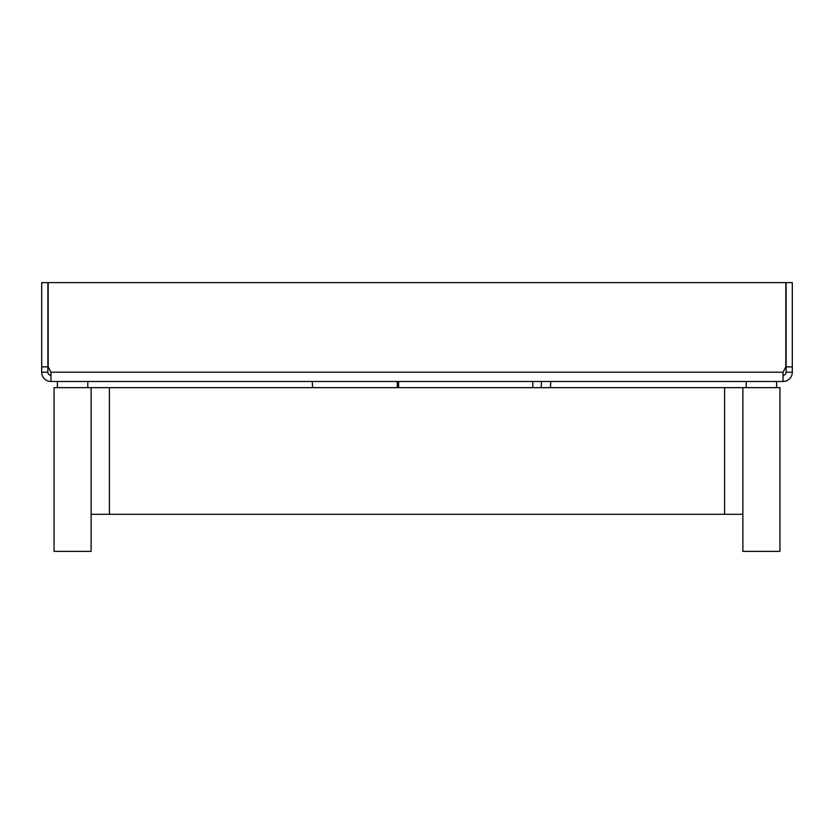 <?xml version="1.0" encoding="UTF-8"?>
<svg xmlns="http://www.w3.org/2000/svg" width="834" height="834" viewBox="0 0 834 834"><rect width="100%" height="100%" fill="white"/><g stroke="black" fill="none" stroke-linecap="round" stroke-linejoin="round"><path stroke-width="1.25" d="M792.3 372.214L792.3 282.632L786.118 282.632L786.118 372.214L792.3 372.214A9.268 9.268 0 0 1 783.032 381.482L50.968 381.482A9.268 9.268 0 0 1 41.7 372.214L47.882 372.214A3.086 3.086 0 0 0 50.968 375.3M783.032 381.482L783.032 372.214L785.816 366.866L785.816 282.632L48.184 282.632L48.184 366.866L50.968 372.214L50.968 381.482M783.032 375.3A3.086 3.086 0 0 0 786.118 372.214M786.118 366.866L792.3 366.866M41.7 366.866L41.7 282.632L47.882 282.632L47.882 366.866L41.7 366.866L41.7 372.214M47.882 372.214L47.882 366.866M742.875 387.654L742.875 551.368L779.946 551.368L779.946 387.654L54.054 387.654L54.054 551.368L91.125 551.368L91.125 387.654M91.125 514.297L742.875 514.297M724.59 514.297L724.59 387.654M109.41 387.654L109.41 514.297M312.291 381.482L312.541 387.654M397.276 387.654L397.224 381.482M541.485 381.482L541.183 387.654M398.6 387.654L398.6 381.482M532.801 381.482L532.801 387.654M50.968 372.214L783.032 372.214M776.621 381.482L776.621 387.654M746.201 381.482L746.201 387.654M87.799 381.482L87.799 387.654M57.379 381.482L57.379 387.654M550.471 387.654L550.794 381.482"/></g></svg>
